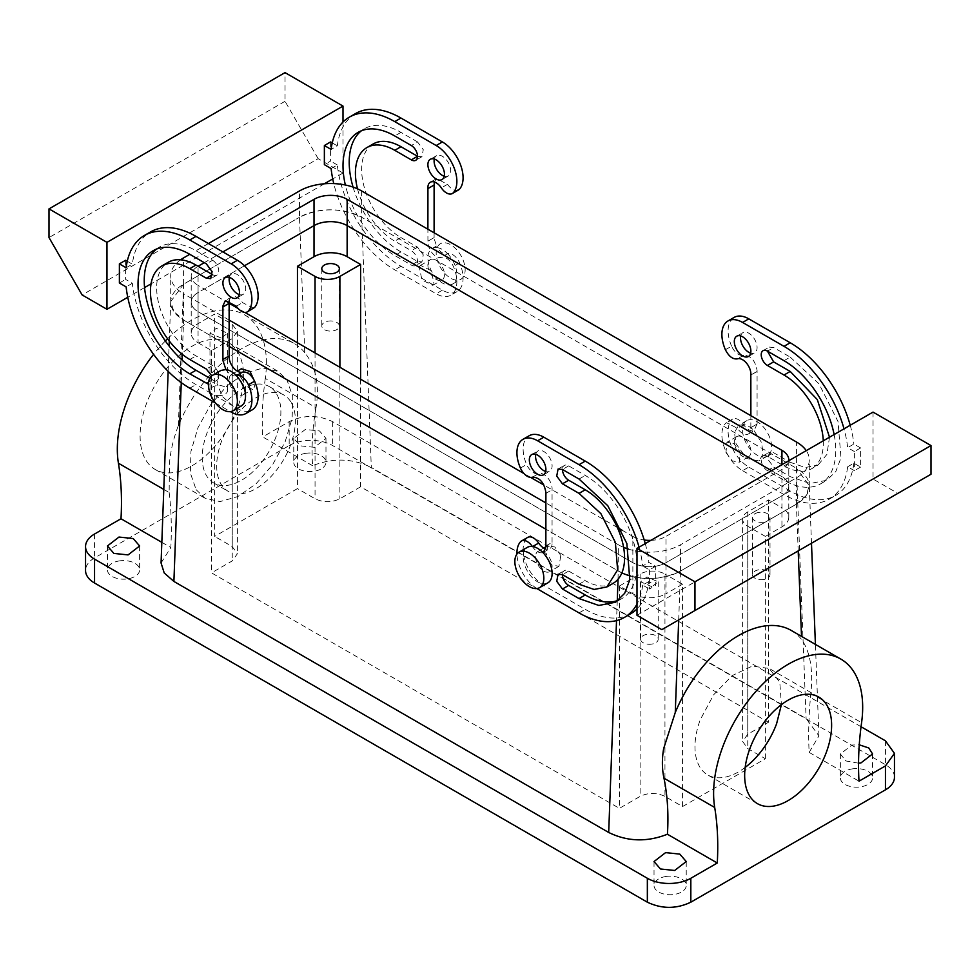 <?xml version="1.0" encoding="UTF-8"?>
<svg xmlns="http://www.w3.org/2000/svg" width="980" height="980" viewBox="0 0 980 980"><rect width="100%" height="100%" fill="white"/><g stroke="black" fill="none" stroke-linecap="round" stroke-linejoin="round"><path stroke-width="0.73" stroke-dasharray="4.9 3.68" d="M276.066 393.103A55.627 32.12 120 0 0 269.365 386.622A55.627 32.12 120 0 0 217.977 412.053A55.627 32.12 120 0 0 207.025 476.513A55.627 32.12 120 0 0 213.738 482.981A55.627 32.12 120 0 0 265.127 457.55A55.627 32.12 120 0 0 276.066 393.103M290.57 401.469A55.627 32.12 120 0 0 283.857 394.989A55.627 32.12 120 0 0 232.468 420.42A55.627 32.12 120 0 0 221.517 484.88A55.627 32.12 120 0 0 228.23 491.348A55.627 32.12 120 0 0 279.618 465.916A55.627 32.12 120 0 0 290.57 401.469M297.454 342.767L297.454 488.604L214.632 536.415L214.632 314.078L198.07 323.633A23.422 13.524 0 0 0 191.21 333.2A23.422 13.524 0 0 0 198.07 342.767L198.07 285.388A23.422 13.524 0 0 1 191.21 275.821A23.422 13.524 0 0 1 198.07 266.254L198.07 292.555A23.422 13.524 0 0 0 191.21 302.122A23.422 13.524 0 0 0 198.07 311.689L632.86 562.704A23.422 13.524 0 0 0 665.984 562.704L781.93 495.77A23.422 13.524 0 0 0 788.79 486.202A23.422 13.524 0 0 0 781.93 476.635L781.93 464.692M198.07 323.633L198.07 292.555L244.461 265.776L198.07 292.555A23.422 13.524 0 0 0 191.21 302.122A23.422 13.524 0 0 0 198.07 311.689L632.86 562.704A23.422 13.524 0 0 0 665.984 562.704L781.93 495.77A23.422 13.524 0 0 0 788.79 486.202A23.422 13.524 0 0 0 781.93 476.635L771.579 470.67L781.93 476.635L781.93 507.726L768.467 499.947L768.467 722.285L747.764 734.24L742.62 741.419L747.764 748.585L765.368 758.74L682.545 806.564L664.955 796.397C656.673 792.465 648.393 792.465 640.111 796.397L619.397 808.353L211.533 572.871L232.236 560.915L237.381 553.749L232.236 546.571L214.632 536.415M196.123 489.682L204.955 498.195L220.047 501.589L237.858 496.554L256.135 483.728L272.575 464.741L285.094 441.968L292.126 418.301L292.787 396.716L286.969 379.922L278.149 371.408L263.044 368.027L245.245 373.062L226.968 385.887L210.529 404.875L197.997 427.648L190.965 451.315L190.316 472.899L196.123 489.682M360.603 379.223L360.603 486.803L768.467 722.285M360.603 486.803L339.889 498.759C331.608 502.691 323.327 502.691 315.046 498.759L297.454 488.604M621.884 572.896A43.916 25.358 0 0 1 618.368 571.071L545.897 529.237L618.368 571.071C639.083 580.895 659.797 580.895 680.512 571.058L796.397 504.149L806.111 495.647L809.272 485.627L796.422 468.269L796.422 441.98M180.602 259.798A43.916 25.358 0 0 0 170.716 275.821A43.916 25.358 0 0 0 183.579 293.755L183.579 320.056L229.124 346.344L183.579 320.056L173.889 311.579L170.728 301.583L183.603 284.175L299.488 217.266L183.579 284.188A43.916 25.358 0 0 0 170.716 302.122A43.916 25.358 0 0 0 183.579 320.056L182.305 354.344M167.592 338.749A105.411 60.858 120 0 1 244.559 314.837A105.411 60.858 120 0 1 265.298 378.427L316.026 407.717C319.651 384.748 315.879 366.398 304.731 352.665L299.488 217.266A43.916 25.358 0 0 1 361.632 217.254L796.422 468.269L361.632 217.254C340.918 207.429 320.203 207.429 299.488 217.266L299.525 190.953M198.07 342.767L211.533 350.534L232.236 338.578L237.381 331.412L232.236 324.233L214.632 314.078M221.247 338.063L209.989 333.2L216.298 328.337L227.556 333.2L221.247 338.063M146.437 460.992A73.206 42.263 120 0 0 155.257 469.506A73.206 42.263 120 0 0 222.877 436.051A73.206 42.263 120 0 0 237.282 351.244A73.206 42.263 120 0 0 228.463 342.731A73.206 42.263 120 0 0 160.83 376.185A73.206 42.263 120 0 0 146.437 460.992M621.908 530.082L632.86 536.403L632.86 593.782L619.397 586.016L640.111 574.06A17.567 10.143 180 0 1 664.955 574.06L664.955 796.397M682.545 806.564L682.545 584.227L664.955 574.06M765.368 758.74L765.368 536.403L781.93 526.848A23.422 13.524 0 0 0 788.79 517.281A23.422 13.524 0 0 0 781.93 507.726M682.545 584.227L665.984 593.782L665.984 536.403L781.93 469.469A23.422 13.524 0 0 0 788.741 460.747M765.368 536.403L747.764 526.248A17.567 10.143 180 0 1 742.62 519.082A17.567 10.143 180 0 1 747.764 511.903L768.467 499.947M211.533 350.534L211.533 572.871M619.397 586.016L619.397 808.353M328.104 321.158A8.783 5.072 180 0 1 339.362 326.034A8.783 5.072 180 0 1 333.053 330.897A8.783 5.072 180 0 1 321.795 326.034A8.783 5.072 180 0 1 328.104 321.158M560.805 555.513L554.901 547.012L547.771 545.713L545.934 556.493L551.838 564.995L558.968 566.293L560.805 555.513M255.217 382.678L254.041 387.97L252.546 389.379L241.693 384.05L239.855 370.207L241.35 368.799M791.154 630.397A105.411 60.858 -60 0 1 801.628 639.548L801.505 636.375M361.632 190.953L361.632 217.254L371.31 467.472L806.099 718.499L818.937 735.858L809.149 752.395C808.194 733.995 808.757 714.334 810.852 693.399C813.253 669.732 810.191 651.786 801.628 639.548M725.96 452.552L732.232 460.845L739.165 462.266L740.145 451.976L733.873 443.683L726.939 442.274L725.96 452.552M419.195 266.67L420.518 265.36L431.31 270.737L434.067 284.029L432.744 285.352L421.951 279.974L419.195 266.67M316.026 407.717C312.461 427.795 311.322 447.125 312.583 465.708C332.943 457.685 352.518 458.26 371.31 467.472M163.782 489.412L169.148 492.511L169.467 463.283C170.532 450.874 173.497 438.317 178.372 425.614A105.411 60.858 -60 0 1 294.257 343.515A105.411 60.858 -60 0 1 304.731 352.665M169.148 492.511C171.243 509.331 171.806 527.669 170.851 547.538L161.063 562.973M632.86 593.782A23.422 13.524 0 0 0 665.984 593.782M221.247 395.442A8.783 5.072 180 0 1 209.989 390.579A8.783 5.072 180 0 1 216.298 385.716A8.783 5.072 180 0 1 227.556 390.579A8.783 5.072 180 0 1 221.247 395.442M165.363 340.966A105.411 60.858 120 0 0 153.578 354.368M265.298 378.427A292.8 169.05 120 0 0 262.726 436.921L312.583 465.708M861.04 726.731L332.649 421.657C318.157 414.773 303.665 414.773 289.174 421.657L262.726 436.921M289.174 421.657L289.174 445.569L94.546 557.926A30.748 17.75 180 0 0 85.542 570.483M651.896 586.702L640.638 581.826L646.947 576.963L658.205 581.826L651.896 586.702M758.753 512.418A8.783 5.072 0 0 0 752.444 517.281A8.783 5.072 0 0 0 763.702 522.144A8.783 5.072 0 0 0 770.011 517.281A8.783 5.072 0 0 0 758.753 512.418M161.822 542.332L170.851 547.538M535.546 556.726A11.711 6.762 -120 0 0 536.562 561.895A11.711 6.762 -120 0 0 549.682 571.659A11.711 6.762 -120 0 0 552.108 566.293A11.711 6.762 -120 0 0 551.103 561.124A11.711 6.762 -120 0 0 537.971 551.373A11.711 6.762 -120 0 0 535.546 556.726M244.682 393.384A11.711 6.762 60 0 1 243.261 394.744A11.711 6.762 60 0 1 234.245 391.608A11.711 6.762 60 0 1 229.124 379.824A11.711 6.762 60 0 1 230.141 375.818A11.711 6.762 60 0 1 231.55 374.458A11.711 6.762 60 0 1 240.578 377.594A11.711 6.762 60 0 1 245.686 389.379A11.711 6.762 60 0 1 244.682 393.384M809.149 752.395L859.007 781.183M314.409 447.321L300.223 445.839L293.767 438.391L305.344 429.473L319.529 430.955L325.973 438.391L314.409 447.321M858.541 763.187L845.838 760.946L840.362 753.963L851.926 745.045L859.264 744.812M735.319 447.149A11.711 6.762 -120 0 0 748.451 456.901A11.711 6.762 -120 0 0 750.876 451.535A11.711 6.762 -120 0 0 749.859 446.366A11.711 6.762 -120 0 0 736.74 436.615A11.711 6.762 -120 0 0 734.314 441.98A11.711 6.762 -120 0 0 735.319 447.149M444.454 274.633A11.711 6.762 60 0 1 443.438 278.626A11.711 6.762 60 0 1 442.029 279.986A11.711 6.762 60 0 1 433.001 276.85A11.711 6.762 60 0 1 427.893 265.065A11.711 6.762 60 0 1 428.897 261.06A11.711 6.762 60 0 1 430.318 259.7A11.711 6.762 60 0 1 439.334 262.836A11.711 6.762 60 0 1 444.454 274.633M289.174 445.569A30.748 17.75 180 0 1 332.649 445.569L885.455 764.719A30.748 17.75 180 0 1 894.458 777.275M305.344 453.385A16.109 9.298 180 0 1 325.973 462.303A16.109 9.298 180 0 1 314.409 471.221A16.109 9.298 180 0 1 293.767 462.303A16.109 9.298 180 0 1 305.344 453.385M851.926 768.957A16.109 9.298 180 0 1 872.567 777.875A16.109 9.298 180 0 1 861.004 786.793A16.109 9.298 180 0 1 840.362 777.875A16.109 9.298 180 0 1 851.926 768.957M118.997 560.964A16.109 9.298 180 0 1 139.638 569.882A16.109 9.298 180 0 1 128.074 578.8A16.109 9.298 180 0 1 107.433 569.882A16.109 9.298 180 0 1 118.997 560.964M665.592 876.537A16.109 9.298 180 0 1 686.233 885.455A16.109 9.298 180 0 1 674.657 894.373A16.109 9.298 180 0 1 654.028 885.455A16.109 9.298 180 0 1 665.592 876.537M651.896 644.081A8.783 5.072 180 0 1 640.638 639.205A8.783 5.072 180 0 1 646.947 634.342A8.783 5.072 180 0 1 658.205 639.205A8.783 5.072 180 0 1 651.896 644.081M763.702 579.523A8.783 5.072 180 0 1 752.444 574.66A8.783 5.072 180 0 1 758.753 569.797A8.783 5.072 180 0 1 770.011 574.66A8.783 5.072 180 0 1 763.702 579.523M545.897 545.921L552.071 542.357A11.711 6.762 60 0 1 552.108 543.337A11.711 6.762 60 0 1 549.682 548.702A11.711 6.762 60 0 1 545.688 548.947M552.071 542.357L552.071 489.767A11.711 6.762 60 0 0 552.108 488.836A11.711 6.762 60 0 0 547.428 477.517A11.711 6.762 60 0 0 538.669 473.597A11.711 6.762 60 0 1 526.64 464.483A29.277 16.905 60 0 1 529.188 435.745M645.257 543.594A90.772 52.406 60 0 1 648.883 562.398L655.632 566.293L655.632 585.415L648.883 581.52A90.772 52.406 60 0 1 637 608.923M630.618 613.823A90.772 52.406 60 0 1 585.244 609.327L543.827 585.415A29.277 16.905 60 0 1 525.562 562.214A29.277 16.905 60 0 1 526.64 538.265A11.711 6.762 60 0 1 527.657 537.42M568.682 465.88L562.459 469.469A8.783 5.072 60 0 1 564.284 465.451A8.783 5.072 60 0 1 568.682 465.88L585.244 475.447A73.206 42.263 60 0 1 633.056 539.956A73.206 42.263 60 0 1 621.835 598.609A73.206 42.263 60 0 1 618.601 600.177M613.051 583.394A55.627 32.12 60 0 1 585.244 580.638L568.682 571.071A8.783 5.072 60 0 0 564.284 570.642A8.783 5.072 60 0 0 562.459 574.66L568.682 571.071M535.766 454.291A11.711 6.762 60 0 1 537.971 450.959A11.711 6.762 60 0 1 546.999 454.095A11.711 6.762 60 0 1 552.108 465.88A11.711 6.762 60 0 1 549.682 471.245A11.711 6.762 60 0 1 545.688 471.49M125.612 260.288L125.612 279.41L132.349 283.306A90.772 52.406 -120 0 0 196 384.601L237.405 408.501A29.277 16.905 -120 0 0 252.044 409.959M127.265 261.243L132.349 264.184A90.772 52.406 -120 0 1 150.614 231.88M253.587 308.284L242.562 302.636A11.711 6.762 -120 0 0 231.55 297.001A11.711 6.762 -120 0 0 229.332 300.333M229.124 303.359L198.07 285.388M156.433 249.116A73.206 42.263 -120 0 1 159.397 247.095A73.206 42.263 -120 0 1 196 250.721L212.562 260.276L206.351 263.865M209.818 378.231L212.562 379.824A8.783 5.072 -120 0 0 216.96 380.252A8.783 5.072 -120 0 0 218.307 373.209A8.783 5.072 -120 0 0 212.562 365.479L196 355.912A55.627 32.12 -120 0 1 159.654 306.887A55.627 32.12 -120 0 1 168.18 262.309M212.562 274.621A8.783 5.072 -120 0 0 216.96 275.062A8.783 5.072 -120 0 0 218.307 268.018A8.783 5.072 -120 0 0 212.562 260.276M239.267 294.576A11.711 6.762 -120 0 0 243.261 294.331A11.711 6.762 -120 0 0 245.686 288.965A11.711 6.762 -120 0 0 240.578 277.181A11.711 6.762 -120 0 0 231.55 274.045A11.711 6.762 -120 0 0 229.332 277.377M725.396 349.738L731.607 346.148A11.711 6.762 -120 0 0 743.649 355.25C750.79 355.483 755.274 360.554 757.087 370.489L757.087 424.046L750.827 427.611A11.711 6.762 60 0 1 750.876 428.591A11.711 6.762 60 0 1 748.451 433.944A11.711 6.762 60 0 1 737.438 428.309L726.413 422.674L725.396 423.519A29.277 16.905 60 0 0 724.318 447.468A29.277 16.905 60 0 0 742.595 470.67L748.806 467.08A29.277 16.905 60 0 1 730.541 443.879A29.277 16.905 60 0 1 731.607 419.93L725.396 423.519M847.651 466.774L853.862 463.185L860.611 467.08L860.611 447.958L854.389 451.535L854.389 470.67L847.651 466.774A90.772 52.406 60 0 1 829.386 499.065A90.772 52.406 60 0 1 784 494.569L742.595 470.67M854.389 451.535L847.651 447.64A90.772 52.406 60 0 0 844.013 428.836M750.827 427.611L750.876 415.679M834.139 434.544A73.206 42.263 60 0 1 820.603 483.851A73.206 42.263 60 0 1 784 480.225L767.438 470.67A8.783 5.072 60 0 1 761.693 462.928A8.783 5.072 60 0 1 763.04 455.884A8.783 5.072 60 0 1 767.438 456.325L784 465.88A55.627 32.12 60 0 0 811.82 468.636L818.031 465.047L805.266 467.534L790.211 462.303L784 465.88M823.286 440.804A55.627 32.12 60 0 1 811.82 468.636M331.118 168.548L337.328 164.971A90.772 52.406 -120 0 0 400.967 266.266L442.384 290.166A29.277 16.905 -120 0 0 457.023 291.624A29.277 16.905 -120 0 0 459.571 262.873A11.711 6.762 -120 0 0 447.664 253.722A20.494 11.834 -120 0 0 437.105 247.621L434.103 238.532A11.711 6.762 -120 0 1 434.14 237.601L427.929 241.178A11.711 6.762 -120 0 0 427.893 242.109A11.711 6.762 -120 0 0 432.572 253.428A11.711 6.762 -120 0 0 441.331 257.36A11.711 6.762 -120 0 1 453.36 266.462A29.277 16.905 -120 0 1 450.812 295.201A29.277 16.905 -120 0 1 436.174 293.755L394.756 269.843A90.772 52.406 -120 0 1 333.764 183.591M427.929 241.178L427.893 229.198M357.516 188.858A55.627 32.12 -120 0 0 394.756 241.154L411.318 250.721A8.783 5.072 -120 0 1 417.064 258.463A8.783 5.072 -120 0 1 415.716 265.494A8.783 5.072 -120 0 1 411.318 265.065L394.756 255.498A73.206 42.263 -120 0 1 345.352 185M745.192 767.401A61.483 35.501 -60 0 1 707.707 774.935A61.483 35.501 -60 0 1 700.296 719.651L713.661 694.759L732.268 675.563L752.187 666.13L769.19 668.433L779.786 682.276L781.403 704.669M542.896 552.561A11.711 6.762 60 0 1 532.459 546.644L532.691 546.509M545.897 545.97L552.108 542.381M545.897 493.381L552.108 489.792M545.86 493.357L552.071 489.767M639.046 547.183A90.772 52.406 60 0 1 642.672 565.987L648.883 562.398M655.632 566.293L649.422 569.882L642.672 565.987M873.033 412.09L873.033 479.036L897.876 493.381L931 474.247M637 615.305L873.033 479.036M649.422 569.882L649.422 589.005L655.632 585.415M860.611 467.08L854.389 470.67M648.883 581.52L642.672 585.109L649.422 589.005M642.672 585.109A90.772 52.406 60 0 1 637 604.072M536.832 588.527A29.277 16.905 60 0 1 516.926 554.068M236.352 375.695A11.711 6.762 60 0 1 236.486 375.659L236.352 375.695A11.711 6.762 -120 0 1 225.915 369.558M215.453 403.001L230.386 411.625M132.349 283.306L126.138 286.895M119.389 283L125.612 279.41M343 122.022L343 173.019L332.735 178.948M324.368 183.775L151.043 283.845M144.575 287.581L127.755 297.295M330.579 141.941L330.579 161.063L324.368 164.652M126.138 267.761L132.349 264.184M222.913 306.899L229.124 303.31M208.422 384.185L210.737 383.841L211.766 375.842M757.038 424.022L754.086 430.637A11.711 6.762 60 0 1 743.649 424.72A11.711 6.762 -120 0 0 743.514 424.536A11.711 6.762 -120 0 0 732.624 419.085A11.711 6.762 -120 0 0 731.607 419.93M853.862 463.185A90.772 52.406 60 0 1 835.597 495.476A90.772 52.406 60 0 1 790.211 490.98L748.806 467.08M860.611 447.958L853.862 444.05L847.651 447.64M850.223 425.259A90.772 52.406 60 0 1 853.862 444.05M731.607 346.148A29.277 16.905 60 0 1 734.167 317.398M750.827 375.009L757.038 371.42M757.087 371.445L750.876 375.034M757.087 424.046L750.876 427.635M748.451 433.944L754.086 430.637A20.494 11.834 -120 0 0 743.514 424.536L738.553 425.418L734.461 432.511L736.078 443.854L746.748 458.542L759.047 460.918L763.151 453.838L761.521 442.495L754.086 430.637M784 360.689L790.211 357.1L773.649 347.545L769.263 347.104L767.438 351.134L773.649 347.545M790.211 357.1L818.974 383.78L838.035 421.608L840.975 457.844L835.854 471.405L826.814 480.261L810.019 483.532L790.211 476.635L773.649 467.08L767.916 459.338L769.263 452.307L773.649 452.736L790.211 462.303M829.497 437.227L826.924 454.377L818.031 465.047M740.733 335.956A11.711 6.762 60 0 1 742.95 332.612A11.711 6.762 60 0 1 751.966 335.76A11.711 6.762 60 0 1 757.087 347.545A11.711 6.762 60 0 1 754.661 352.898A11.711 6.762 60 0 1 750.668 353.155M447.541 253.771A11.711 6.762 -120 0 1 447.664 253.722A20.494 11.834 -120 0 1 455.1 281.628A20.494 11.834 -120 0 1 452.625 284.016A20.494 11.834 -120 0 1 433.699 274.645A20.494 11.834 -120 0 1 429.657 250.892A20.494 11.834 -120 0 1 432.131 248.516A20.494 11.834 -120 0 1 437.105 247.621A11.711 6.762 -120 0 0 447.541 253.771L441.331 257.36M434.14 237.601L427.893 241.154M434.103 237.577L434.103 232.787M434.103 185.024L427.893 188.564M458.554 189.936A11.711 6.762 -120 0 1 447.541 184.301L436.529 178.654L434.312 181.998M355.593 113.545A90.772 52.406 -120 0 0 337.328 145.836L331.118 149.426M332.232 142.896L337.328 145.836M337.328 164.971L330.579 161.063M417.541 156.286L421.927 156.714L423.274 149.683L417.541 141.941L411.318 145.53M373.16 143.974A55.627 32.12 -120 0 0 364.634 188.552A55.627 32.12 -120 0 0 400.967 237.577L394.756 241.154M353.057 187.094A73.206 42.263 -120 0 0 400.967 251.921L417.541 261.476L421.927 261.917L423.274 254.874L417.541 247.132L400.967 237.577M417.541 141.941L400.967 132.374A73.206 42.263 -120 0 0 364.376 128.76A73.206 42.263 -120 0 0 361.399 130.781M444.234 176.241A11.711 6.762 -120 0 0 448.24 175.996A11.711 6.762 -120 0 0 450.665 170.63A11.711 6.762 -120 0 0 445.545 158.846A11.711 6.762 -120 0 0 436.529 155.71A11.711 6.762 -120 0 0 434.312 159.042M547.869 582.843A20.494 11.834 60 0 1 524.9 565.779A20.494 11.834 60 0 1 527.375 547.342M661.843 629.65L897.876 493.381M241.448 405.941L232.236 405.475L222.509 396.569L217.033 383.56L218.479 372.817L220.953 370.44M343 173.019L318.157 158.674L82.124 294.943M318.157 158.674L285.033 101.295L285.033 72.618M769.802 437.705A20.494 11.834 -120 0 0 746.834 420.641A20.494 11.834 -120 0 0 744.371 439.065A20.494 11.834 -120 0 0 767.328 456.141A20.494 11.834 -120 0 0 769.802 437.705M285.033 101.295L49 237.577M437.938 246.115A20.494 11.834 60 0 1 440.412 243.726A20.494 11.834 60 0 1 459.351 253.097A20.494 11.834 60 0 1 463.381 276.85A20.494 11.834 60 0 1 460.906 279.227A20.494 11.834 60 0 1 441.98 269.855A20.494 11.834 60 0 1 437.938 246.115M208.422 243.542L196 250.721M222.913 251.909L204.281 262.677M630.373 575.995A43.916 25.358 0 0 0 680.475 571.071L796.422 504.137A43.916 25.358 0 0 0 809.284 486.202A43.916 25.358 0 0 0 796.422 468.269L806.099 718.499M628.339 549.094A43.916 25.358 0 0 0 680.475 544.77L796.422 477.836A43.916 25.358 0 0 0 809.284 459.902A43.916 25.358 0 0 0 806.246 450.641M617.314 527.436L543.912 485.051M530.646 477.395L523.957 473.536M244.865 312.4L238.165 308.529M618.062 579.192L618.368 544.77L545.897 502.936M229.124 320.056L183.579 293.755M632.86 536.403A23.422 13.524 0 0 0 644.215 540.029M650.892 540.348A23.422 13.524 0 0 0 665.984 536.403M618.368 544.77A43.916 25.358 0 0 0 623.611 547.367M315.046 352.923L315.046 498.759M232.236 324.233L232.236 546.571M640.111 574.06L640.111 796.397M781.93 469.469L781.93 526.848M747.764 526.248L747.764 748.585M747.764 511.903L747.764 734.24M339.889 367.267L339.889 498.759M232.236 338.578L232.236 560.915M617.278 600.654L616.53 620.597M182.096 360.027L181.263 382.604M678.699 619.911L680.512 571.058M798.198 550.919L796.397 504.149M178.372 425.614L183.603 284.175M94.546 534.027L94.546 557.926M810.852 693.399L861.579 722.689M332.649 421.657L332.649 445.569M885.455 740.819L885.455 764.719M532.459 477.174L538.669 473.597M520.429 468.073L526.64 464.483M579.033 612.917L585.244 609.327M537.616 589.005L543.827 585.415M520.429 541.854L526.64 538.265M579.033 584.227L585.244 580.638M579.033 479.036L585.244 475.447M237.405 408.501L231.194 412.09M189.789 388.19L196 384.601M236.352 306.226L242.562 302.636M212.562 379.824L208.593 382.102M212.562 365.479L206.351 369.056M189.789 359.501L196 355.912M743.649 424.72L737.438 428.309M790.211 490.98L784 494.569M743.649 355.25L737.438 358.839M784 480.225L790.211 476.635M767.438 470.67L773.649 467.08M767.438 456.325L773.649 452.736M447.541 184.301L441.331 187.878M400.967 266.266L394.756 269.843M442.384 290.166L436.174 293.755M459.571 262.873L453.36 266.462M417.541 247.132L411.318 250.721M417.541 261.476L411.318 265.065M400.967 251.921L394.756 255.498M400.967 132.374L394.756 135.963M183.579 284.188L183.579 257.887M796.422 504.137L796.422 477.836M680.475 571.071L680.475 544.77M269.365 386.622L283.857 394.989M213.738 482.981L228.23 491.348M191.21 333.2L191.21 275.821M155.257 469.506L204.955 498.195M228.463 342.731L278.149 371.408M742.62 519.082L742.62 741.419M237.381 331.412L237.381 553.749M339.362 268.655L339.362 326.034M321.795 268.655L321.795 326.034M818.937 735.858L815.409 644.399M811.489 543.251L809.272 485.627M168.156 371.359L169.087 346.001M169.271 340.991L170.728 301.583M788.79 517.281L788.79 459.902M209.989 333.2L209.989 390.579M227.556 333.2L227.556 390.579M547.771 545.713L545.897 546.791M543.716 548.053L537.971 551.373M558.968 566.293L549.682 571.659M243.261 394.744L252.546 389.379M231.55 374.458L237.295 371.138M748.451 456.901L739.165 462.266M736.74 436.615L726.939 442.274M420.518 265.36L430.318 259.7M432.744 285.352L442.029 279.986M244.559 314.837L294.257 343.515M640.638 581.826L640.638 639.205M658.205 581.826L658.205 639.205M752.444 517.281L752.444 574.66M770.011 517.281L770.011 574.66M107.433 545.97L107.433 569.882M139.638 545.97L139.638 569.882M654.028 861.543L654.028 885.455M686.233 861.543L686.233 885.455M293.767 438.391L293.767 462.303M325.973 438.391L325.973 462.303M840.362 753.963L840.362 777.875M872.567 753.963L872.567 777.875M818.888 697.123L769.19 668.433M757.393 803.625L707.707 774.935M543.471 552.291L549.682 548.702M558.073 469.028L564.284 465.451M558.073 574.219L564.284 570.642M615.624 602.198L621.835 598.609M543.471 474.835L549.682 471.245M531.76 454.549L537.971 450.959M231.55 297.001L225.339 300.578M159.397 247.095L153.186 250.684M216.96 380.252L210.749 383.841M216.96 275.062L210.749 278.651M231.55 274.045L225.339 277.634M243.261 294.331L237.05 297.92M732.624 419.085L726.413 422.674M829.386 499.065L835.597 495.476M820.603 483.851L826.814 480.261M763.04 455.884L769.251 452.295M763.04 350.693L769.251 347.104M736.74 336.201L742.95 332.612M748.451 356.487L754.661 352.898M436.529 178.654L430.318 182.243M457.023 291.624L450.812 295.201M421.927 156.727L415.716 160.304M421.927 261.917L415.716 265.494M364.376 128.76L358.166 132.337M448.24 175.996L442.029 179.573M436.529 155.71L430.318 159.287M746.834 420.641L738.553 425.418M767.328 456.141L759.047 460.918M432.131 248.516L440.412 243.726M452.625 284.016L460.906 279.227M170.716 302.122L170.716 275.821M809.284 486.202L809.284 459.902"/><path stroke-width="1.47" d="M297.454 266.266L314.017 256.699A23.422 13.524 0 0 1 347.141 256.699L360.603 264.465L339.889 276.421A17.567 10.143 0 0 1 315.046 276.421L297.454 266.266L297.454 342.767M347.141 256.699L347.141 225.621A23.422 13.524 0 0 0 314.017 225.621L244.461 265.776L314.017 225.621L314.017 256.699M333.053 273.518A8.783 5.072 0 0 0 339.362 268.655A8.783 5.072 0 0 0 328.104 263.779A8.783 5.072 0 0 0 321.795 268.655A8.783 5.072 0 0 0 333.053 273.518M545.897 529.237L229.124 346.344L545.897 529.237M314.017 199.32A23.422 13.524 0 0 1 347.141 199.32L347.141 225.621L771.579 470.67L347.141 225.621A23.422 13.524 0 0 0 314.017 225.621L314.017 199.32L222.913 251.909M360.603 264.465L360.603 379.223M616.53 620.597L608.69 832.461L173.901 581.446L164.211 572.957L161.063 562.973L168.156 371.359M237.295 371.138L241.35 368.799L249.998 371.42L255.217 382.678M861.04 726.731L885.455 740.819L894.458 753.363L885.455 765.919L859.007 781.183A292.8 169.05 120 0 1 861.579 722.689A105.411 60.858 120 0 0 840.84 659.087L791.154 630.397A105.411 60.858 -60 0 0 675.269 712.497L663.656 748.598C661.867 759.047 661.966 768.92 663.975 778.194C667.539 795.858 668.679 814.539 667.417 834.225L717.274 863.013L690.827 878.276A30.748 17.75 0 0 1 647.351 878.276L94.546 559.127A30.748 17.75 0 0 1 85.542 546.571A30.748 17.75 0 0 1 94.546 534.027L120.993 518.751A292.8 169.05 120 0 0 118.421 463.221L163.782 489.412M608.69 832.461C627.482 841.673 647.057 842.261 667.417 834.225M153.578 354.368A105.411 60.858 120 0 0 118.421 433.809A105.411 60.858 120 0 0 118.421 463.221M167.592 338.749A105.411 60.858 120 0 0 165.363 340.966M120.993 518.751L161.822 542.332M128.074 554.901L113.888 553.418L107.433 545.97L118.997 537.052L133.182 538.535L139.638 545.97L128.074 554.901M674.657 870.473L660.471 868.991L654.028 861.543L665.592 852.625L679.777 854.107L686.233 861.543L674.657 870.473M717.274 863.013A292.8 169.05 120 0 0 714.702 807.483A105.411 60.858 120 0 1 714.702 778.071A105.411 60.858 120 0 1 765.625 681.333A105.411 60.858 120 0 1 840.84 659.087M859.264 744.812L868.807 747.985L872.567 753.963L861.004 762.881L858.541 763.187M894.458 753.363L894.458 777.275A30.748 17.75 180 0 1 885.455 789.831L690.827 902.188L690.827 878.276M85.542 546.571L85.542 570.483A30.748 17.75 180 0 0 94.546 583.027L647.351 902.188C661.843 909.073 676.335 909.073 690.827 902.188M749.982 748.34A61.483 35.501 -60 0 1 818.888 697.123A61.483 35.501 -60 0 1 826.299 752.42A61.483 35.501 -60 0 1 757.393 803.625A61.483 35.501 -60 0 1 749.982 748.34M545.688 548.947A11.711 6.762 60 0 1 538.669 543.067A11.711 6.762 60 0 0 527.657 537.42L521.446 541.009A11.711 6.762 60 0 1 532.336 546.46A20.494 11.834 -120 0 1 542.896 552.561A20.494 11.834 60 0 1 550.344 564.419A20.494 11.834 60 0 1 547.869 582.843L539.588 587.633A20.494 11.834 -120 0 0 542.062 569.196A20.494 11.834 -120 0 0 519.094 552.132A20.494 11.834 -120 0 0 516.619 570.556A20.494 11.834 -120 0 0 539.588 587.633M543.471 552.291L545.897 546.926A11.711 6.762 60 0 0 545.86 545.946L545.897 492.413C544.096 482.479 539.613 477.407 532.459 477.174A11.711 6.762 60 0 1 520.429 468.073A29.277 16.905 60 0 1 522.977 439.334L529.188 435.745A29.277 16.905 60 0 1 543.827 437.19L585.244 461.102A90.772 52.406 60 0 1 645.257 543.594M637 608.923A90.772 52.406 60 0 1 630.618 613.823L624.407 617.412A90.772 52.406 60 0 1 579.033 612.917L537.616 589.005A29.277 16.905 60 0 1 536.832 588.527M562.459 483.814L568.682 480.225A8.783 5.072 60 0 1 562.459 469.469L558.073 469.04L556.726 476.072L562.459 483.814L579.033 493.369L600.887 513.643L615.366 542.393L617.608 569.931L606.841 586.983L594.076 589.458L579.033 584.227L562.459 574.66A8.783 5.072 60 0 0 568.682 585.415L585.244 594.983A73.206 42.263 60 0 0 618.601 600.177M568.682 480.225L585.244 489.792A55.627 32.12 60 0 1 621.577 538.816A55.627 32.12 60 0 1 613.051 583.394L606.841 586.983M545.688 471.49A11.711 6.762 60 0 1 535.546 456.325A11.711 6.762 60 0 1 535.766 454.291M248.393 311.015A29.277 16.905 -120 0 0 249.459 287.067A29.277 16.905 -120 0 0 231.194 263.865L237.405 260.276A29.277 16.905 -120 0 1 255.682 283.477A29.277 16.905 -120 0 1 254.604 307.426L248.393 311.015A11.711 6.762 60 0 1 247.377 311.861A11.711 6.762 60 0 1 236.352 306.226L225.339 300.578L222.913 305.944L222.913 359.501L229.173 355.936A11.711 6.762 -120 0 0 229.124 356.867A11.711 6.762 -120 0 0 233.816 368.186A11.711 6.762 -120 0 0 242.562 372.106C247.119 371.432 251.137 374.458 254.604 381.208A29.277 16.905 -120 0 1 252.044 409.959L245.833 413.548A29.277 16.905 -120 0 0 248.393 384.797L254.604 381.208M215.453 403.001L189.789 388.19A90.772 52.406 -120 0 1 126.138 286.895L119.389 283L119.389 263.865L125.612 260.288L127.265 261.243M237.405 260.276L196 236.376A90.772 52.406 -120 0 0 150.614 231.88L144.403 235.47A90.772 52.406 -120 0 0 126.138 267.761L119.389 263.865M254.604 307.426L247.377 311.861M229.332 300.333A11.711 6.762 -120 0 0 229.124 302.355A11.711 6.762 -120 0 0 229.173 303.335L222.962 306.924M229.173 355.936L229.124 303.359M156.433 249.116A73.206 42.263 -120 0 0 149.058 308.59A73.206 42.263 -120 0 0 196 370.256L209.818 378.231M196 265.065L189.789 268.655L206.351 278.21L212.562 274.621L196 265.065A55.627 32.12 -120 0 0 168.18 262.309L161.97 265.899A55.627 32.12 -120 0 0 153.444 310.476A55.627 32.12 -120 0 0 189.789 359.501L206.351 369.056L211.766 375.842M229.332 277.377A11.711 6.762 -120 0 0 229.124 279.41A11.711 6.762 -120 0 0 239.267 294.576M750.876 415.679L750.827 375.009A11.711 6.762 60 0 0 750.876 374.078A11.711 6.762 60 0 0 746.184 362.759A11.711 6.762 60 0 0 737.438 358.839C732.881 359.525 728.863 356.487 725.396 349.738A29.277 16.905 60 0 1 727.956 320.987A29.277 16.905 60 0 1 742.595 322.445L784 346.344A90.772 52.406 60 0 1 844.013 428.836M834.139 434.544A73.206 42.263 60 0 0 784 360.689L767.438 351.134A8.783 5.072 60 0 0 763.04 350.693A8.783 5.072 60 0 0 761.693 357.737A8.783 5.072 60 0 0 767.438 365.466L784 375.034A55.627 32.12 60 0 1 823.286 440.804M734.314 341.567A11.711 6.762 60 0 1 736.74 336.201A11.711 6.762 60 0 1 745.755 339.337A11.711 6.762 60 0 1 750.876 351.134A11.711 6.762 60 0 1 748.451 356.487A11.711 6.762 60 0 1 739.422 353.351A11.711 6.762 60 0 1 734.314 341.567M427.893 229.198L427.929 188.589A11.711 6.762 -120 0 1 427.893 187.609A11.711 6.762 -120 0 1 430.318 182.243A11.711 6.762 -120 0 1 441.331 187.878A11.711 6.762 -120 0 0 452.344 193.525A11.711 6.762 -120 0 0 453.36 192.68A29.277 16.905 -120 0 0 454.438 168.732A29.277 16.905 -120 0 0 436.174 145.53L394.756 121.618A90.772 52.406 -120 0 0 349.382 117.122A90.772 52.406 -120 0 0 331.118 149.426L324.368 145.53L324.368 164.652L331.118 168.548A90.772 52.406 -120 0 0 333.764 183.591M411.318 159.875L394.756 150.308A55.627 32.12 -120 0 0 366.949 147.551L373.16 143.974A55.627 32.12 -120 0 1 400.967 146.718L417.541 156.286L411.318 159.875A8.783 5.072 -120 0 0 415.716 160.304A8.783 5.072 -120 0 0 417.064 153.272A8.783 5.072 -120 0 0 411.318 145.53L394.756 135.963A73.206 42.263 -120 0 0 358.166 132.337A73.206 42.263 -120 0 0 345.352 185M366.949 147.551A55.627 32.12 -120 0 0 357.516 188.858M427.893 164.652A11.711 6.762 -120 0 0 433.001 176.437A11.711 6.762 -120 0 0 442.029 179.573A11.711 6.762 -120 0 0 444.454 174.22A11.711 6.762 -120 0 0 439.334 162.435A11.711 6.762 -120 0 0 430.318 159.287A11.711 6.762 -120 0 0 427.893 164.652M781.403 704.669L776.601 723.73A61.483 35.501 -60 0 1 745.192 767.401M522.977 439.334A29.277 16.905 60 0 1 537.616 440.78L579.033 464.692A90.772 52.406 60 0 1 639.046 547.183M637 548.359L637 615.305L661.843 629.65L694.967 610.516L694.967 581.826L637 548.359L873.033 412.09L931 445.557L931 474.247L694.967 610.516M637 604.072A90.772 52.406 60 0 1 624.407 617.412M516.926 554.068A29.277 16.905 60 0 1 520.429 541.854A11.711 6.762 60 0 1 521.446 541.009M562.459 469.469L579.033 479.036L607.784 505.705L626.845 543.533L629.797 579.768L624.677 593.329L615.624 602.198L598.841 605.456L579.033 598.572L562.459 589.005L556.726 581.263L558.073 574.231L562.459 574.66M545.897 469.469A11.711 6.762 60 0 1 543.471 474.835A11.711 6.762 60 0 1 534.455 471.686A11.711 6.762 60 0 1 529.335 459.902A11.711 6.762 60 0 1 531.76 454.549A11.711 6.762 60 0 1 540.788 457.685A11.711 6.762 60 0 1 545.897 469.469M222.962 359.525A11.711 6.762 -120 0 0 222.913 360.456L225.915 369.558A20.494 11.834 -120 0 1 236.486 375.659A11.711 6.762 60 0 1 248.393 384.797M230.386 411.625L231.194 412.09A29.277 16.905 -120 0 0 245.833 413.548M106.967 242.354L106.967 309.288L82.124 294.943L49 237.577L49 208.887L106.967 242.354L343 106.085L343 122.022M332.735 178.948L324.368 183.775M151.043 283.845L144.575 287.581M127.755 297.295L106.967 309.288M332.232 142.896L330.579 141.941L324.368 145.53M231.194 263.865L189.789 239.965A90.772 52.406 -120 0 0 144.403 235.47M222.913 359.501L229.124 355.912M196 370.256L189.789 373.846A73.206 42.263 -120 0 1 141.965 309.337A73.206 42.263 -120 0 1 153.186 250.684A73.206 42.263 -120 0 1 189.789 254.31L206.351 263.865L212.084 271.607L210.737 278.651L206.351 278.21M189.789 373.846L208.422 384.185M189.789 268.655A55.627 32.12 -120 0 0 161.97 265.899M239.475 292.555A11.711 6.762 -120 0 0 234.367 280.77A11.711 6.762 -120 0 0 225.339 277.634A11.711 6.762 -120 0 0 222.913 283A11.711 6.762 -120 0 0 228.034 294.784A11.711 6.762 -120 0 0 237.05 297.92A11.711 6.762 -120 0 0 239.475 292.555M727.956 320.987L734.167 317.398A29.277 16.905 60 0 1 748.806 318.855L790.211 342.755A90.772 52.406 60 0 1 850.223 425.259M767.438 365.466L773.649 361.89L790.211 371.445L817.308 399.583L829.497 437.227M773.649 361.89L767.438 351.134M750.668 353.155A11.711 6.762 60 0 1 740.525 337.978A11.711 6.762 60 0 1 740.733 335.956M434.103 232.787L434.103 185.024M434.312 181.998L434.14 185L427.929 188.589M452.344 193.525L458.554 189.936A11.711 6.762 -120 0 0 459.571 189.091A29.277 16.905 -120 0 0 460.649 165.142A29.277 16.905 -120 0 0 442.384 141.941L400.967 118.041A90.772 52.406 -120 0 0 355.593 113.545L349.382 117.122M361.399 130.781A73.206 42.263 -120 0 0 353.057 187.094M434.312 159.042A11.711 6.762 -120 0 0 434.103 161.063A11.711 6.762 -120 0 0 444.234 176.241M519.094 552.132L527.375 547.342A20.494 11.834 60 0 1 532.336 546.46M694.967 581.826L931 445.557M242.562 372.106L236.462 375.634C245.061 385.912 247.536 395.21 243.922 403.552L241.448 405.941L233.167 410.718A20.494 11.834 60 0 1 214.228 401.347A20.494 11.834 60 0 1 210.198 377.606A20.494 11.834 60 0 1 212.672 375.218A20.494 11.834 60 0 1 231.599 384.589A20.494 11.834 60 0 1 235.629 408.329A20.494 11.834 60 0 1 233.167 410.718M212.672 375.218L220.953 370.44L225.915 369.558M49 208.887L285.033 72.618L343 106.085M806.246 450.641A43.916 25.358 0 0 0 796.422 441.98L361.632 190.953A43.916 25.358 0 0 0 299.525 190.953L208.422 243.542M189.789 254.31L183.579 257.887A43.916 25.358 0 0 0 180.602 259.798M204.281 262.677L198.07 266.254M347.141 199.32L781.93 450.347A23.422 13.524 0 0 1 788.79 459.902A23.422 13.524 0 0 1 788.741 460.747M621.908 530.082L617.314 527.436M543.912 485.051L530.646 477.395M523.957 473.536L244.865 312.4M238.165 308.529L229.173 303.335M621.884 572.896A43.916 25.358 0 0 0 630.373 575.995M545.897 502.936L229.124 320.056M644.215 540.029A23.422 13.524 0 0 0 650.892 540.348M623.611 547.367A43.916 25.358 0 0 0 628.339 549.094M315.046 276.421L315.046 352.923M339.889 276.421L339.889 367.267M618.062 579.192L617.278 600.654M182.305 354.344L182.096 360.027M181.263 382.604L173.901 581.446M675.269 712.497L678.699 619.911M801.505 636.375L798.198 550.919M663.975 778.194L714.702 807.483M94.546 583.027L94.546 559.127M647.351 902.188L647.351 878.276M885.455 765.919L885.455 789.831M532.691 546.509L538.669 543.067M537.616 440.78L543.827 437.19M579.033 464.692L585.244 461.102M579.033 493.369L585.244 489.792M562.459 589.005L568.682 585.415M579.033 598.572L585.244 594.983M196 236.376L189.789 239.965M208.593 382.102L206.351 383.401M784 346.344L790.211 342.755M748.806 318.855L742.595 322.445M784 375.034L790.211 371.445M459.571 189.091L453.36 192.68M442.384 141.941L436.174 145.53M400.967 118.041L394.756 121.618M400.967 146.718L394.756 150.308M781.93 464.692L781.93 450.347M815.409 644.399L811.489 543.251M169.087 346.001L169.271 340.991M545.897 546.791L543.716 548.053"/></g></svg>
